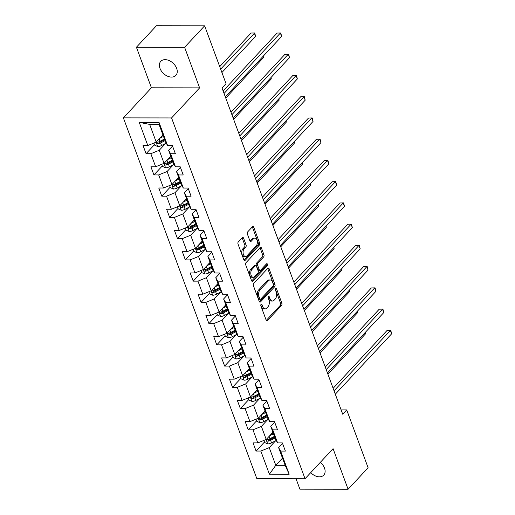 <?xml version="1.0" encoding="UTF-8"?>
<svg xmlns="http://www.w3.org/2000/svg" width="515" height="515" viewBox="0 0 515 515"><rect width="100%" height="100%" fill="white"/><g stroke="black" fill="none" stroke-linecap="round" stroke-linejoin="round"><path stroke-width="0.77" d="M261.079 304.346A1.107 0.65 90.1 0 0 260.88 305.871L266.133 320.066A1.577 0.927 90.1 0 0 266.912 320.806A1.577 0.927 90.1 0 0 267.414 320.562L281.563 305.382A1.577 0.927 90.1 0 0 281.86 303.206L276.607 289.005A1.107 0.65 90.1 0 0 276.053 288.49A1.107 0.65 90.1 0 0 275.705 288.658A1.107 0.65 90.1 0 0 275.506 290.183L276.182 292.024A5.06 2.974 90.1 0 1 275.248 298.996L274.07 300.264A5.06 2.974 90.1 0 1 272.48 301.043A5.06 2.974 90.1 0 1 269.969 298.681L269.293 296.846A1.107 0.65 90.1 0 0 268.74 296.331A1.107 0.65 90.1 0 0 268.392 296.498A1.107 0.65 90.1 0 0 268.193 298.024L268.869 299.865A5.06 2.974 90.1 0 1 267.935 306.837L266.757 308.105A5.06 2.974 90.1 0 1 265.167 308.884A5.06 2.974 90.1 0 1 262.656 306.528L261.981 304.687A1.107 0.65 90.1 0 0 261.427 304.172A1.107 0.65 90.1 0 0 261.079 304.346M159.978 68.353A10.306 7.043 -137 0 0 167.427 76.136A10.306 7.043 -137 0 0 175.853 75.396A10.306 7.043 -137 0 0 176.651 68.379A10.306 7.043 -137 0 0 169.203 60.596A10.306 7.043 -137 0 0 160.783 61.337A10.306 7.043 -137 0 0 159.978 68.353M310.738 472.628A10.306 7.043 -137 0 0 323.723 475.139A10.306 7.043 -137 0 0 324.521 468.122A10.306 7.043 -137 0 0 320.317 462.367M243.569 238.149A1.577 0.927 90.1 0 0 242.784 237.409A1.577 0.927 90.1 0 0 242.288 237.653L238.316 241.915A1.577 0.927 90.1 0 0 238.027 244.091L243.859 259.863A1.577 0.927 90.1 0 0 244.644 260.596A1.577 0.927 90.1 0 0 245.14 260.358L259.296 245.179A1.577 0.927 90.1 0 0 259.586 242.996L253.753 227.224A1.577 0.927 90.1 0 0 252.968 226.491A1.577 0.927 90.1 0 0 252.472 226.735L247.676 231.879A1.577 0.927 90.1 0 0 247.387 234.055L249.878 240.808A1.577 0.927 90.1 0 0 250.663 241.541A1.577 0.927 90.1 0 0 251.159 241.297L253.541 238.748A4.229 2.485 90.1 0 1 254.867 238.097A4.229 2.485 90.1 0 1 257.249 241.149A4.229 2.485 90.1 0 1 256.187 245.9L246.865 255.891A4.229 2.485 90.1 0 1 245.539 256.541A4.229 2.485 90.1 0 1 243.157 253.489A4.229 2.485 90.1 0 1 244.219 248.739L245.777 247.078A1.577 0.927 90.1 0 0 246.067 244.895L243.569 238.149L242.269 238.142A1.577 0.927 90.1 0 0 242.121 237.84M199.614 87.872L184.602 47.296L204.629 25.821L156.444 25.75L136.417 47.226L151.423 87.801L123.381 117.871L171.572 117.941L199.614 87.872L151.423 87.801M296.035 478.731L299.897 489.179L348.089 489.25L333.076 448.674L305.041 478.744L171.572 117.941M348.089 489.25L368.116 467.775L346.711 409.908L341.11 409.901M204.629 25.821L226.04 83.688L222.029 87.981L342.707 414.202L346.711 409.908M253.695 283.475A1.577 0.927 90.1 0 0 253.399 285.658L259.232 301.423A1.577 0.927 90.1 0 0 260.017 302.163A1.577 0.927 90.1 0 0 260.513 301.919L274.669 286.739A1.577 0.927 90.1 0 0 274.959 284.563L269.126 268.791A1.577 0.927 90.1 0 0 268.341 268.051A1.577 0.927 90.1 0 0 267.845 268.296L253.695 283.475M251.545 280.643L245.713 264.871A1.577 0.927 90.1 0 1 246.003 262.695L260.159 247.515A1.577 0.927 90.1 0 1 260.654 247.271A1.577 0.927 90.1 0 1 261.44 248.011L263.938 254.758A1.577 0.927 90.1 0 1 263.648 256.94L257.906 263.094A1.577 0.927 90.1 0 0 257.609 265.27L259.27 269.751A1.577 0.927 90.1 0 0 260.056 270.484A1.577 0.927 90.1 0 0 260.551 270.246L266.525 263.834A1.107 0.65 90.1 0 1 266.873 263.661A1.107 0.65 90.1 0 1 267.497 264.465A1.107 0.65 90.1 0 1 267.221 265.708L252.826 281.139A1.577 0.927 90.1 0 1 252.331 281.383A1.577 0.927 90.1 0 1 251.545 280.643M123.381 117.871L256.85 478.673L305.041 478.744M154.474 144.683L146.073 153.689L150.824 153.695L155.659 166.77L150.908 166.763L153.927 174.933L158.684 174.939L163.519 188.007L158.762 188.001L161.787 196.17L166.538 196.176L171.373 209.245L166.622 209.238L169.641 217.407L174.398 217.414L179.233 230.488L174.476 230.482L177.501 238.651L182.252 238.657L187.087 251.726L182.336 251.719L185.355 259.888L190.112 259.895L194.947 272.969L190.19 272.963L193.215 281.132L197.966 281.139L202.801 294.207L198.05 294.2L201.069 302.369L205.826 302.376L210.661 315.444L205.903 315.438L208.929 323.607L213.68 323.613L218.515 336.688L213.764 336.681L216.783 344.85L221.54 344.857L226.375 357.925L221.617 357.919L224.643 366.088L229.394 366.094L234.228 379.169L229.478 379.162L232.497 387.332L237.254 387.338L242.089 400.406L237.331 400.4L240.357 408.569L245.108 408.575L249.942 421.643L245.192 421.637L248.211 429.806L252.968 429.813L257.803 442.887L253.045 442.881L256.071 451.05L260.822 451.056L269.384 474.199L289.179 474.231L285.162 465.341L278.615 447.638L282.542 443.428M146.073 153.689L143.048 145.52L147.805 145.526L139.243 122.383L159.038 122.409L167.6 145.558L172.358 145.565L175.377 153.734L170.626 153.728L175.461 166.796L180.211 166.802L183.231 174.971L178.48 174.965L183.314 188.039L188.072 188.046L191.091 196.215L186.34 196.209L191.174 209.277L195.925 209.283L198.945 217.452L194.194 217.446L199.028 230.514L203.786 230.52L206.805 238.69L202.047 238.683L206.888 251.758L211.639 251.764L214.658 259.933L209.908 259.927L214.742 272.995L219.493 273.002L222.519 281.171L217.761 281.164L222.602 294.239L227.353 294.245L230.372 302.414L225.622 302.408L230.456 315.476L235.207 315.483L238.233 323.652L233.475 323.645L238.31 336.713L243.067 336.72L246.086 344.889L241.335 344.883L246.17 357.957L250.921 357.964L253.947 366.133L249.189 366.126L254.024 379.195L258.781 379.201L261.8 387.37L257.049 387.364L261.884 400.438L266.635 400.445L269.66 408.614L264.903 408.607L269.738 421.676L274.495 421.682L277.514 429.851L272.763 429.845L277.598 442.913L282.349 442.919L285.374 451.089L280.617 451.082L289.179 474.231M170.787 156.142L164.073 163.339L159.238 150.271L165.624 143.421M172.544 146.073L168.617 150.283L173.452 163.352L175.461 166.796M159.238 150.271L150.824 153.695M164.073 163.339L155.659 166.77M170.626 153.728L168.617 150.283M178.641 177.385L171.933 184.576L167.098 171.508L173.478 164.665M180.398 167.311L176.478 171.521L181.312 184.595L183.314 188.039M167.098 171.508L158.684 174.939M171.933 184.576L163.519 188.007M178.48 174.965L176.478 171.521M186.501 198.623L179.786 205.82L174.952 192.745L181.338 185.902M188.258 188.554L184.331 192.764L189.166 205.833L191.174 209.277M174.952 192.745L166.538 196.176M179.786 205.82L171.373 209.245M186.34 196.209L184.331 192.764M194.355 219.86L187.647 227.057L182.812 213.989L189.192 207.146M196.112 209.792L192.185 214.002L197.026 227.07L199.028 230.514M182.812 213.989L174.398 217.414M187.647 227.057L179.233 230.488M194.194 217.446L192.185 214.002M202.215 241.104L195.5 248.301L190.666 235.226L197.052 228.383M203.972 231.035L200.045 235.239L204.88 248.314L206.888 251.758M190.666 235.226L182.252 238.657M195.5 248.301L187.087 251.726M202.047 238.683L200.045 235.239M210.069 262.341L203.361 269.538L198.526 256.47L204.906 249.621M211.826 252.273L207.899 256.483L212.74 269.551L214.742 272.995M198.526 256.47L190.112 259.895M203.361 269.538L194.947 272.969M209.908 259.927L207.899 256.483M217.929 283.585L211.214 290.775L206.38 277.707L212.766 270.864M219.686 273.51L215.759 277.72L220.594 290.795L222.602 294.239M206.38 277.707L197.966 281.139M211.214 290.775L202.801 294.207M217.761 281.164L215.759 277.72M225.782 304.822L219.075 312.019L214.24 298.945L220.62 292.102M227.54 294.754L223.613 298.964L228.448 312.032L230.456 315.476M214.24 298.945L205.826 302.376M219.075 312.019L210.661 315.444M225.622 302.408L223.613 298.964M233.643 326.059L226.928 333.257L222.094 320.188L228.48 313.345M235.4 315.991L231.473 320.201L236.308 333.269L238.31 336.713M222.094 320.188L213.68 323.613M226.928 333.257L218.515 336.688M233.475 323.645L231.473 320.201M241.496 347.303L234.789 354.5L229.954 341.426L236.334 334.583M243.254 337.228L239.327 341.439L244.161 354.513L246.17 357.957M229.954 341.426L221.54 344.857M234.789 354.5L226.375 357.925M241.335 344.883L239.327 341.439M249.357 368.54L242.642 375.738L237.808 362.669L244.194 355.82M251.114 358.472L247.187 362.682L252.022 375.75L254.024 379.195M237.808 362.669L229.394 366.094M242.642 375.738L234.228 379.169M249.189 366.126L247.187 362.682M257.21 389.784L250.502 396.975L245.668 383.907L252.047 377.064M258.968 379.71L255.041 383.92L259.875 396.994L261.884 400.438M245.668 383.907L237.254 387.338M250.502 396.975L242.089 400.406M257.049 387.364L255.041 383.92M265.071 411.022L258.356 418.219L253.522 405.144L259.908 398.301M266.828 400.953L262.901 405.163L267.736 418.231L269.738 421.676M253.522 405.144L245.108 408.575M258.356 418.219L249.942 421.643M264.903 408.607L262.901 405.163M272.924 432.259L266.216 439.456L261.382 426.388L267.761 419.545M274.682 422.191L270.755 426.401L275.589 439.469L277.598 442.913M261.382 426.388L252.968 429.813M266.216 439.456L257.803 442.887M272.763 429.845L270.755 426.401M282.497 458.131L275.783 465.328L269.236 447.625L275.622 440.782M269.236 447.625L260.822 451.056M285.162 465.341L275.783 465.328L269.384 474.199M280.617 451.082L278.615 447.638M184.602 47.296L136.417 47.226M167.6 145.558L165.598 142.114L159.051 124.411L149.672 124.398L156.219 142.101L162.927 134.904M159.038 122.409L159.051 124.411M149.672 124.398L139.243 122.383M156.219 142.101L147.805 145.526M264.472 442.037L256.071 451.05M256.612 420.8L248.211 429.806M248.758 399.563L240.357 408.569M240.898 378.319L232.497 387.332M233.044 357.082L224.643 366.088M225.184 335.838L216.783 344.85M217.33 314.601L208.929 323.607M209.47 293.363L201.069 302.369M201.616 272.12L193.215 281.132M193.756 250.882L185.355 259.888M185.902 229.639L177.501 238.651M178.042 208.401L169.641 217.407M170.188 187.164L161.787 196.17M162.328 165.92L153.927 174.933M260.796 305.015L261.356 306.522A5.06 2.974 90.1 0 0 263.867 308.884L265.167 308.884M272.48 301.043L271.18 301.043A5.06 2.974 90.1 0 1 268.669 298.681L268.109 297.174M266.281 320.375L280.263 305.382A1.577 0.927 90.1 0 0 280.553 303.2L275.422 289.327M259.386 301.732L273.368 286.739A1.577 0.927 90.1 0 0 273.658 284.557L267.826 268.791A1.577 0.927 90.1 0 0 267.678 268.482M259.792 298.777A1.107 0.65 90.1 0 0 260.339 299.292A1.107 0.65 90.1 0 0 260.687 299.118L273.111 285.799A1.107 0.65 90.1 0 0 273.317 284.274L272.602 282.336A5.06 2.974 90.1 0 0 270.092 279.973A5.06 2.974 90.1 0 0 268.502 280.752L260.011 289.861A5.06 2.974 90.1 0 0 259.077 296.84L259.792 298.777L258.491 298.771A1.107 0.65 90.1 0 0 259.039 299.286L260.339 299.292M270.092 279.973L268.791 279.973A5.06 2.974 90.1 0 0 267.201 280.752L268.502 280.752M258.491 298.771L257.77 296.833A5.06 2.974 90.1 0 1 258.704 289.861L267.201 280.752M260.056 270.484L258.749 270.484A1.577 0.927 90.1 0 1 257.964 269.751L256.309 265.27A1.577 0.927 90.1 0 1 256.605 263.094L262.341 256.934A1.577 0.927 90.1 0 0 262.637 254.758L260.139 248.005A1.577 0.927 90.1 0 0 259.991 247.696M251.693 280.952L265.914 265.701A1.107 0.65 90.1 0 0 266.146 264.247M251.951 269.48A4.229 2.485 90.1 0 0 250.882 274.231A4.229 2.485 90.1 0 0 253.264 277.282A4.229 2.485 90.1 0 0 254.59 276.632L257.873 273.111A1.577 0.927 90.1 0 0 258.17 270.929L256.509 266.455A1.577 0.927 90.1 0 0 255.73 265.714A1.577 0.927 90.1 0 0 255.234 265.959L251.951 269.48L250.644 269.48A4.229 2.485 90.1 0 0 249.582 274.225A4.229 2.485 90.1 0 0 251.964 277.282L253.264 277.282M255.73 265.714L254.423 265.714A1.577 0.927 90.1 0 0 253.927 265.959L255.234 265.959M250.644 269.48L253.927 265.959M245.539 256.541L244.232 256.541A4.229 2.485 90.1 0 1 241.85 253.489A4.229 2.485 90.1 0 1 242.919 248.739L244.471 247.071A1.577 0.927 90.1 0 0 244.767 244.895L242.269 238.142M254.867 238.097L253.567 238.097A4.229 2.485 90.1 0 0 252.234 238.748L253.541 238.748M250.026 241.117L252.234 238.748M244.007 260.172L257.989 245.172A1.577 0.927 90.1 0 0 258.285 242.996L252.453 227.224A1.577 0.927 90.1 0 0 252.299 226.915M263.867 440.415L264.659 442.552L267.768 443.917A4.268 1.841 -20.3 0 0 271.547 442.894L276.182 440.486M269.667 435.754L273.484 433.778M271.566 433.714L273.156 432.89M274.444 436.36L269.982 438.671A4.268 1.841 159.7 0 1 267.279 439.591C266.345 440.274 266.551 440.821 267.884 441.226A4.268 1.841 -20.3 0 0 270.587 440.306L275.049 437.995M274.72 437.113L269.744 439.688A2.176 0.94 159.7 0 1 269.036 439.99L267.884 441.226M267.279 439.591L266.809 439.823M327.901 374.186L365.566 333.797L365.122 332.581M365.354 332.33L365.566 333.797M334.048 390.808L390.357 330.43L391.619 333.836L335.31 394.213M333.128 388.304L387.1 330.424L390.801 330.334L391.619 333.836M387.1 330.424L390.801 330.334M256.013 419.171L256.798 421.309L259.908 422.673A4.268 1.841 -20.3 0 0 263.686 421.65L268.328 419.249M261.813 414.511L265.631 412.534M263.712 412.476L265.302 411.652M266.583 415.122L262.129 417.433A4.268 1.841 159.7 0 1 259.425 418.347C258.491 419.036 258.691 419.577 260.03 419.983A4.268 1.841 -20.3 0 0 262.734 419.068L267.188 416.757M266.86 415.875L261.89 418.45A2.176 0.94 159.7 0 1 261.182 418.747L260.03 419.983M259.425 418.347L258.948 418.586M320.047 352.949L357.713 312.553L357.262 311.343M357.494 311.092L357.713 312.553M248.153 397.934L248.945 400.071L252.054 401.436A4.268 1.841 -20.3 0 0 255.833 400.413L260.468 398.011M253.953 393.273L257.77 391.297M255.852 391.239L257.442 390.415M258.73 393.885L254.268 396.19A4.268 1.841 159.7 0 1 251.565 397.11C250.631 397.792 250.837 398.34 252.17 398.745A4.268 1.841 -20.3 0 0 254.874 397.825L259.335 395.514M259.006 394.632L254.03 397.213A2.176 0.94 159.7 0 1 253.322 397.509L252.17 398.745M251.565 397.11L251.095 397.342M312.187 331.705L349.852 291.316L349.408 290.1M349.64 289.848L349.852 291.316M326.195 369.57L382.503 309.187L383.759 312.592L327.45 372.976M325.268 367.066L379.246 309.187L382.941 309.09L383.759 312.592M379.246 309.187L382.941 309.09M318.334 348.327L374.643 287.949L375.905 291.355L319.596 351.732M317.414 345.829L371.386 287.943L375.087 287.853L375.905 291.355M371.386 287.943L375.087 287.853M240.299 376.697L241.091 378.834L244.194 380.199A4.268 1.841 -20.3 0 0 247.972 379.175L252.614 376.768M246.099 372.03L249.917 370.053M247.998 369.995L249.588 369.171M250.869 372.641L246.415 374.952A4.268 1.841 159.7 0 1 243.711 375.873C242.777 376.555 242.977 377.096 244.316 377.501A4.268 1.841 -20.3 0 0 247.02 376.587L251.475 374.276M251.146 373.394L246.176 375.969A2.176 0.94 159.7 0 1 245.468 376.265L244.316 377.501M243.711 375.873L243.234 376.105M304.333 310.468L341.999 270.072L341.548 268.862M341.78 268.611L341.999 270.072M232.439 355.453L233.231 357.59L236.34 358.955A4.268 1.841 -20.3 0 0 240.119 357.931L244.76 355.53M238.245 350.792L242.056 348.816M240.138 348.758L241.728 347.934M243.016 351.404L238.554 353.715A4.268 1.841 159.7 0 1 235.851 354.629C234.917 355.311 235.123 355.859 236.456 356.264A4.268 1.841 -20.3 0 0 239.16 355.344L243.621 353.039M243.292 352.151L238.316 354.732A2.176 0.94 159.7 0 1 237.608 355.028L236.456 356.264M235.851 354.629L235.381 354.861M296.473 289.224L334.138 248.835L333.694 247.625M333.926 247.374L334.138 248.835M224.585 334.216L225.377 336.353L228.48 337.718A4.268 1.841 -20.3 0 0 232.259 336.694L236.9 334.286M230.385 329.555L234.203 327.579M232.284 327.514L233.874 326.69M235.155 330.16L230.701 332.471A4.268 1.841 159.7 0 1 227.997 333.392C227.064 334.074 227.263 334.621 228.602 335.027A4.268 1.841 -20.3 0 0 231.306 334.106L235.761 331.795M235.432 330.913L230.463 333.488A2.176 0.94 159.7 0 1 229.754 333.791L228.602 335.027M227.997 333.392L227.527 333.623M288.619 267.987L326.285 227.598L325.834 226.381M326.072 226.13L326.285 227.598M310.481 327.089L366.789 266.712L368.045 270.111L311.742 330.495M309.554 324.585L363.532 266.706L367.227 266.609L368.045 270.111M363.532 266.706L367.227 266.609M302.62 305.852L358.929 245.468L360.191 248.874L303.882 309.251M301.7 303.348L355.672 245.462L359.373 245.372L360.191 248.874M355.672 245.462L359.373 245.372M294.767 284.608L351.076 224.231L352.331 227.636L296.028 288.014M293.84 282.104L347.818 224.225L351.513 224.134L352.331 227.636M347.818 224.225L351.513 224.134M216.725 312.972L217.517 315.109L220.626 316.474A4.268 1.841 -20.3 0 0 224.405 315.45L229.046 313.049M222.532 308.311L226.343 306.335M224.424 306.277L226.014 305.453M227.302 308.923L222.841 311.234A4.268 1.841 159.7 0 1 220.143 312.154C219.21 312.837 219.409 313.378 220.742 313.783A4.268 1.841 -20.3 0 0 223.446 312.869L227.907 310.558M227.578 309.676L222.602 312.251A2.176 0.94 159.7 0 1 221.894 312.547L220.742 313.783M220.143 312.154L219.667 312.386M280.759 246.749L318.425 206.354L317.98 205.144M318.212 204.893L318.425 206.354M286.907 263.371L343.215 202.987L344.477 206.393L288.168 266.776M285.986 260.867L339.958 202.987L343.66 202.891L344.477 206.393M339.958 202.987L343.66 202.891M208.871 291.735L209.663 293.872L212.772 295.237A4.268 1.841 -20.3 0 0 216.551 294.213L221.186 291.812M214.671 287.074L218.489 285.098M216.57 285.04L218.16 284.216M219.442 287.685L214.987 289.99A4.268 1.841 159.7 0 1 212.283 290.911C211.35 291.593 211.549 292.14 212.888 292.546A4.268 1.841 -20.3 0 0 215.592 291.625L220.047 289.314M219.718 288.432L214.749 291.014A2.176 0.94 159.7 0 1 214.04 291.31L212.888 292.546M212.283 290.911L211.813 291.142M272.905 225.506L310.571 185.117L310.12 183.9M310.358 183.649L310.571 185.117M279.053 242.134L335.362 181.75L336.617 185.155L280.315 245.533M278.126 239.63L332.104 181.744L335.799 181.653L336.617 185.155M332.104 181.744L335.799 181.653M201.011 270.497L201.803 272.635L204.912 273.999A4.268 1.841 -20.3 0 0 208.691 272.976L213.332 270.568M206.818 265.83L210.629 263.854M208.717 263.796L210.3 262.972M211.588 266.442L207.127 268.753A4.268 1.841 159.7 0 1 204.429 269.673C203.496 270.356 203.695 270.896 205.028 271.308A4.268 1.841 -20.3 0 0 207.732 270.388L212.193 268.077M211.865 267.195L206.888 269.77A2.176 0.94 159.7 0 1 206.187 270.072L205.028 271.308M204.429 269.673L203.953 269.905M265.045 204.268L302.711 163.873L302.266 162.663M302.498 162.412L302.711 163.873M271.199 220.89L327.501 160.513L328.763 163.912L272.454 224.295M270.272 218.386L324.244 160.506L327.946 160.416L328.763 163.912M324.244 160.506L327.946 160.416M193.157 249.254L193.949 251.391L197.058 252.756A4.268 1.841 -20.3 0 0 200.837 251.732L205.472 249.331M198.957 244.593L202.775 242.617M200.856 242.559L202.447 241.735M203.728 245.204L199.273 247.515A4.268 1.841 159.7 0 1 196.569 248.43C195.636 249.112 195.835 249.659 197.174 250.065A4.268 1.841 -20.3 0 0 199.878 249.144L204.333 246.84M204.011 245.951L199.035 248.533A2.176 0.94 159.7 0 1 198.327 248.829L197.174 250.065M196.569 248.43L196.099 248.661M257.191 183.025L294.857 142.636L294.406 141.425M294.644 141.174L294.857 142.636M263.339 199.653L319.648 139.269L320.903 142.674L264.601 203.052M262.412 197.148L316.39 139.262L320.085 139.172L320.903 142.674M316.39 139.262L320.085 139.172M185.297 228.016L186.089 230.154L189.198 231.518A4.268 1.841 -20.3 0 0 192.977 230.495L197.618 228.094M191.104 223.356L194.915 221.379M193.003 221.315L194.593 220.491M195.874 223.961L191.419 226.272A4.268 1.841 159.7 0 1 188.715 227.192C187.782 227.875 187.981 228.422 189.314 228.827A4.268 1.841 -20.3 0 0 192.018 227.907L196.479 225.596M196.151 224.714L191.174 227.295A2.176 0.94 159.7 0 1 190.473 227.591L189.314 228.827M188.715 227.192L188.239 227.424M249.331 161.787L286.997 121.398L286.552 120.182M286.784 119.931L286.997 121.398M255.485 178.409L311.787 118.032L313.049 121.437L256.74 181.814M254.558 175.905L308.53 118.025L312.232 117.935L313.049 121.437M308.53 118.025L312.232 117.935M177.443 206.773L178.235 208.91L181.344 210.275A4.268 1.841 -20.3 0 0 185.123 209.251L189.758 206.85M183.243 202.112L187.061 200.135M185.143 200.078L186.733 199.254M188.014 202.723L183.559 205.034A4.268 1.841 159.7 0 1 180.855 205.955C179.922 206.637 180.121 207.178 181.46 207.584A4.268 1.841 -20.3 0 0 184.164 206.67L188.619 204.358M188.297 203.477L183.321 206.052A2.176 0.94 159.7 0 1 182.613 206.348L181.46 207.584M180.855 205.955L180.385 206.187M241.477 140.55L279.143 100.155L278.692 98.944M278.93 98.693L279.143 100.155M247.625 157.172L303.934 96.788L305.189 100.193L248.887 160.577M246.698 154.667L300.676 96.788L304.371 96.691L305.189 100.193M300.676 96.788L304.371 96.691M169.583 185.535L170.375 187.672L173.484 189.037A4.268 1.841 -20.3 0 0 177.263 188.014L181.904 185.612M175.39 180.874L179.201 178.898M177.289 178.84L178.879 178.016M180.16 181.486L175.705 183.791A4.268 1.841 159.7 0 1 173.001 184.711C172.068 185.394 172.268 185.941 173.607 186.346A4.268 1.841 -20.3 0 0 176.304 185.426L180.765 183.115M180.437 182.233L175.461 184.814A2.176 0.94 159.7 0 1 174.759 185.11L173.607 186.346M173.001 184.711L172.525 184.943M233.617 119.306L271.283 78.917L270.839 77.701M271.07 77.45L271.283 78.917M239.771 135.934L296.074 75.55L297.335 78.956L241.026 139.333M238.844 133.43L292.816 75.544L296.518 75.454L297.335 78.956M292.816 75.544L296.518 75.454M161.729 164.298L162.521 166.435L165.63 167.8A4.268 1.841 -20.3 0 0 169.409 166.776L174.044 164.369M167.53 159.631L171.347 157.654M169.429 157.596L171.019 156.772M172.3 160.242L167.845 162.553A4.268 1.841 159.7 0 1 165.141 163.474C164.208 164.156 164.407 164.697 165.746 165.109A4.268 1.841 -20.3 0 0 168.45 164.188L172.905 161.877M172.583 160.995L167.607 163.57A2.176 0.94 159.7 0 1 166.899 163.873L165.746 165.109M165.141 163.474L164.671 163.706M225.763 98.069L263.429 57.674L262.978 56.463M263.216 56.212L263.429 57.674M231.911 114.691L288.22 54.313L289.475 57.712L233.173 118.096M230.984 112.186L284.962 54.307L288.658 54.217L289.475 57.712M284.962 54.307L288.658 54.217M153.869 143.054L154.661 145.191L157.77 146.556A4.268 1.841 -20.3 0 0 161.549 145.533L166.191 143.131M159.676 138.393L163.487 136.417M161.575 136.359L163.165 135.535M221.914 72.531L255.569 36.436L254.313 33.031L251.056 33.031L219.725 66.628M164.446 139.005L159.991 141.316A4.268 1.841 159.7 0 1 157.287 142.23C156.354 142.913 156.554 143.46 157.893 143.865A4.268 1.841 -20.3 0 0 160.59 142.945L165.051 140.64M164.723 139.758L159.747 142.333A2.176 0.94 159.7 0 1 159.045 142.629L157.893 143.865M157.287 142.23L156.811 142.462M251.056 33.031L254.758 32.934L220.652 69.126M254.758 32.934L255.569 36.436M224.057 93.453L280.36 33.069L281.621 36.475L225.313 96.852M223.13 90.949L277.102 33.063L280.804 32.973L281.621 36.475M277.102 33.063L280.804 32.973M261.356 306.522L262.656 306.528M268.193 296.846L269.293 296.846M268.669 298.681L269.969 298.681M275.506 289.005L276.607 289.005M280.553 303.2L281.86 303.206M280.263 305.382L281.563 305.382M266.416 320.562L267.414 320.562M260.88 304.687L261.981 304.687M267.826 268.791L269.126 268.791M273.658 284.557L274.959 284.563M273.368 286.739L274.669 286.739M259.521 301.919L260.513 301.919M258.704 289.861L260.011 289.861M257.77 296.833L259.077 296.84M260.139 248.005L261.44 248.011M262.637 254.758L263.938 254.758M262.341 256.934L263.648 256.94M256.605 263.094L257.906 263.094M256.309 265.27L257.609 265.27M257.964 269.751L259.27 269.751M265.914 265.701L267.221 265.708M251.835 281.139L252.826 281.139M244.767 244.895L246.067 244.895M244.471 247.071L245.777 247.078M242.919 248.739L244.219 248.739M250.168 241.297L251.159 241.297M252.453 227.224L253.753 227.224M258.285 242.996L259.586 242.996M257.989 245.172L259.296 245.179M244.149 260.352L245.14 260.358M266.075 439.514L267.691 443.885M270.587 440.306L271.547 442.894M269.12 436.34L269.982 438.671M258.215 418.277L259.83 422.641M262.734 419.068L263.686 421.65M261.266 415.096L262.129 417.433M250.361 397.033L251.977 401.404M254.874 397.825L255.833 400.413M253.406 393.859L254.268 396.19M242.501 375.796L244.116 380.16M247.02 376.587L247.972 379.175M245.552 372.622L246.415 374.952M234.647 354.558L236.263 358.923M239.16 355.344L240.119 357.931M237.692 351.378L238.554 353.715M226.787 333.314L228.403 337.685M231.306 334.106L232.259 336.694M229.838 330.141L230.701 332.471M218.933 312.077L220.549 316.442M223.446 312.869L224.405 315.45M221.978 308.903L222.841 311.234M211.073 290.833L212.689 295.204M215.592 291.625L216.551 294.213M214.124 287.66L214.987 289.99M203.219 269.596L204.835 273.961M207.732 270.388L208.691 272.976M206.264 266.422L207.127 268.753M195.359 248.359L196.975 252.723M199.878 249.144L200.837 251.732M198.41 245.179L199.273 247.515M187.505 227.115L189.121 231.486M192.018 227.907L192.977 230.495M190.556 223.941L191.419 226.272M179.651 205.878L181.261 210.242M184.164 206.67L185.123 209.251M182.696 202.704L183.559 205.034M171.791 184.634L173.407 189.005M176.304 185.426L177.263 188.014M174.843 181.46L175.705 183.791M163.937 163.397L165.547 167.761M168.45 164.188L169.409 166.776M166.982 160.223L167.845 162.553M156.077 142.159L157.693 146.524M160.59 142.945L161.549 145.533M159.129 138.979L159.991 141.316"/></g></svg>
